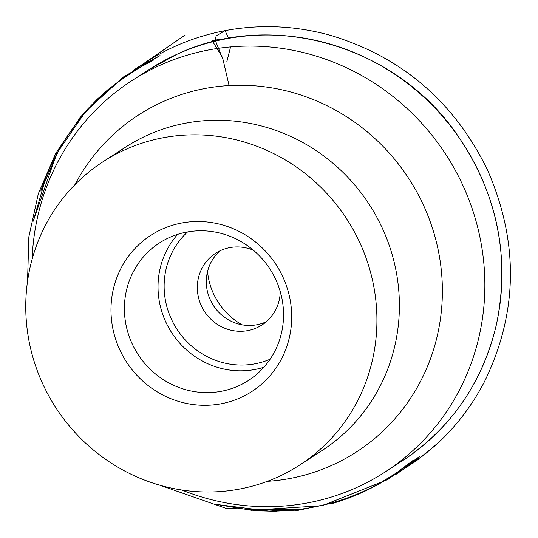 <?xml version="1.0" encoding="UTF-8"?>
<svg xmlns="http://www.w3.org/2000/svg" width="538" height="538" viewBox="0 0 538 538"><rect width="100%" height="100%" fill="white"/><g stroke="black" fill="none" stroke-linecap="round" stroke-linejoin="round"><path stroke-width="0.81" d="M114.513 154.944A180.728 173.377 57 0 1 125.455 147.204A180.728 173.377 57 0 1 147.21 135.3A180.728 173.377 57 0 1 267.621 127.708A180.728 173.377 57 0 1 397.925 328.584A180.728 173.377 57 0 1 322.168 450.447A180.728 173.377 57 0 1 310.634 457.287M32.139 259.195A233.068 223.586 57 0 1 131.581 80.848A233.068 223.586 57 0 1 159.631 65.495A233.068 223.586 57 0 1 454.583 168.993A233.068 223.586 57 0 1 385.255 471.907A233.068 223.586 57 0 1 181.857 490.004M242.08 324.811A66.409 63.706 57 0 1 207.534 271.555M277.944 476.937A180.728 173.377 57 0 1 49.227 396.674A180.728 173.377 57 0 1 102.987 161.783A180.728 173.377 57 0 1 124.735 149.873A180.728 173.377 57 0 1 353.453 230.136A180.728 173.377 57 0 1 299.693 465.027A180.728 173.377 57 0 1 277.944 476.937M240.762 397.562A93.007 89.221 -123 0 0 252.04 239.343A93.007 89.221 -123 0 0 111.211 303.311A93.007 89.221 -123 0 0 240.762 397.562M238.684 385.807A81.904 78.575 -123 0 0 248.543 380.413A81.904 78.575 -123 0 0 269.888 268.939A81.904 78.575 -123 0 0 159.396 242.981A81.904 78.575 -123 0 0 135.031 349.438A81.904 78.575 -123 0 0 238.684 385.807M253.378 250.21A42.69 40.955 -123 0 0 215.556 253.29A42.69 40.955 -123 0 0 202.86 308.778A42.69 40.955 -123 0 0 256.888 327.736A42.69 40.955 -123 0 0 262.026 324.925A42.69 40.955 -123 0 0 280.258 291.65M220.25 250.688A42.69 40.955 -123 0 0 213.283 305.349A42.69 40.955 -123 0 0 265.88 321.906A42.69 40.955 -123 0 0 266.323 321.704M228.596 38.326L225.072 30.639L216.128 35.932L215.261 40.276L223.062 59.718L229.067 85.555L222.571 57.62L212.046 40.464L228.61 38.326M230.573 46.92L226.821 61.735M74.863 184.742A200.64 192.476 57 0 1 162.409 101.951A200.64 192.476 57 0 1 434.966 236.612A200.64 192.476 57 0 1 267.265 481.342M393.661 466.164A233.068 223.586 -123 0 0 402.337 460.831A233.068 223.586 -123 0 0 471.658 157.916A233.068 223.586 -123 0 0 176.713 54.412A233.068 223.586 -123 0 0 148.663 69.772A233.068 223.586 -123 0 0 140.25 75.508M263.882 367.232A81.904 78.575 57 0 1 171.676 332.645A81.904 78.575 57 0 1 177.681 234.353M187.574 231.925A76.847 73.719 -123 0 0 176.948 329.229A76.847 73.719 -123 0 0 270.13 359.189M413.123 463.117L435.208 445.619C455.471 427.306 471.927 405.928 484.563 381.496C518.067 312.578 519.015 242.006 487.408 169.779C454.227 101.897 402.081 57.122 330.971 35.474C295.739 25.663 260.439 24.049 225.072 30.639C195.328 36.342 167.917 47.512 142.826 64.15L184.991 35.098L146.329 61.877L132.96 70.539L141.736 65.138L160.042 55.616L123.592 76.887L85.777 111.332L56.645 153.673L33.208 221.205L46.396 175.839L50.686 165.98L61.978 144.628L58.662 150.358L40.801 191.017L45.858 177.136C61.157 139.456 84.587 108.205 116.161 83.383L135.838 69.711L118.932 81.258L139.698 67.445L153.619 60.027L136.087 69.537L124.534 76.995L107.782 89.785L97.096 99.382L86.894 109.826L79.664 118.125L84.13 112.899L80.202 117.479L55.649 153.458L38.326 193.714L28.85 236.841L27.539 281.32M159.759 485.182L225.967 508.323L295.221 510.932L336.801 502.115L331.973 503.575C353.379 497.381 373.372 488.222 391.953 476.09C401.624 468.659 395.376 474.435 402.787 468.551L413.325 460.212L394.63 474.234L379.646 483.332L397.064 472.626L377.461 484.516C346.351 501.12 312.995 509.957 277.386 511.019C276.364 511.557 264.804 510.844 262.551 510.932L247.742 509.889L298.704 509.459L268.906 511.08L216.861 504.489L251.549 510.266L322.343 505.659L387.69 479.593L419.949 456.157L416.035 459.499C398.591 471.9 408.759 464.778 412.034 462.525L416.694 459.405L403.722 469.049L395.228 474.852L418.214 459.439C420.756 457.663 407.596 465.41 423.736 455.282L440.407 440.783M267.621 127.708L264.501 126.8M385.255 471.907L402.337 460.831C451.2 428.174 482.573 382.72 496.453 324.468C510.488 255.611 496.984 191.777 455.942 132.973C394.085 44.54 270.365 9.677 176.746 54.392L148.663 69.772L131.581 80.848M299.693 465.027L322.168 450.447M102.987 161.783L125.455 147.204"/></g></svg>
